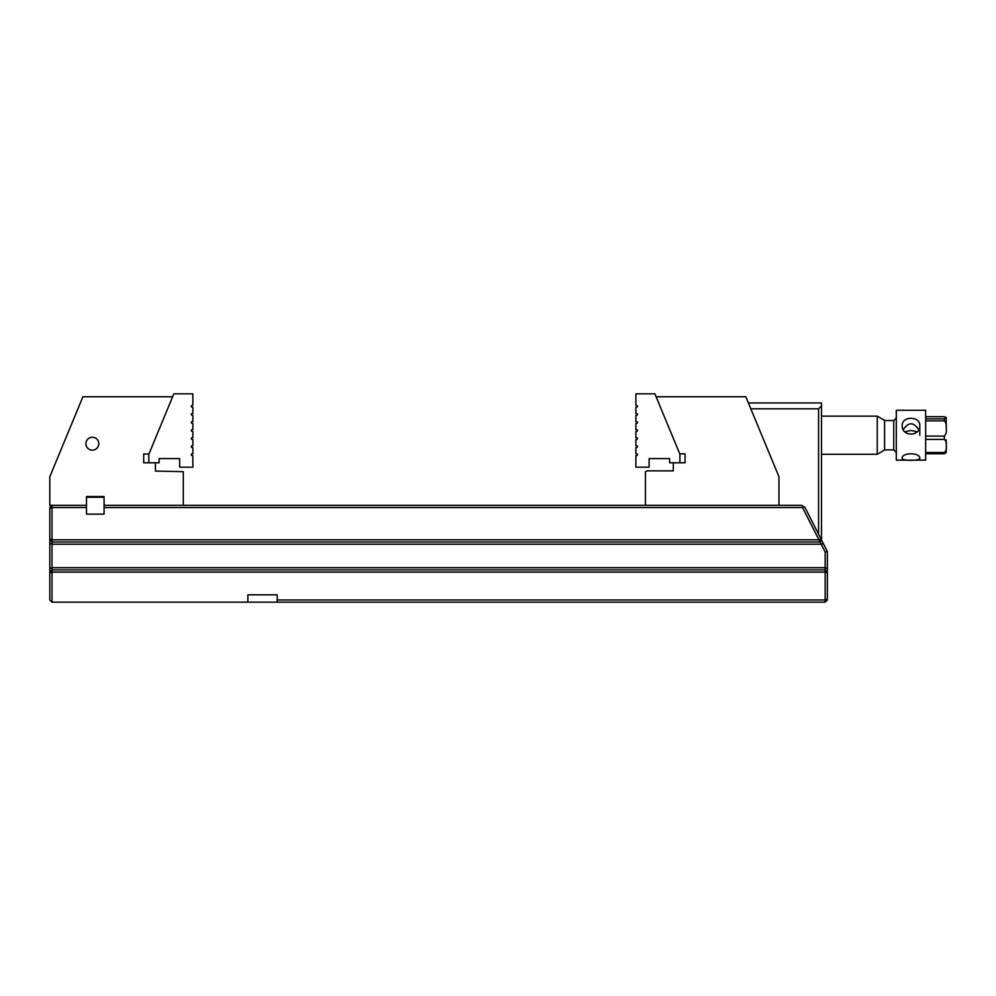 <?xml version="1.0" encoding="UTF-8"?>
<svg xmlns="http://www.w3.org/2000/svg" width="996" height="996" viewBox="0 0 996 996"><rect width="100%" height="100%" fill="white"/><g stroke="black" fill="none" stroke-linecap="round" stroke-linejoin="round"><path stroke-width="1.49" d="M637.291 423.026L635.896 423.4L635.896 429.562L637.365 429.923L637.365 431.106L635.896 431.48L635.896 437.63L637.365 437.991L637.365 439.174L635.896 439.547L635.896 445.698L637.365 446.059L637.365 447.241L635.896 447.615L635.896 453.765L637.365 454.139L637.365 455.309L635.896 455.682L635.896 467.186L649.106 467.186L649.106 458.608L669.636 458.608L669.636 462.791L679.907 462.791L679.907 454.226L654.895 393.831L635.896 393.831L635.896 405.347L637.365 405.721L637.365 406.891L635.896 407.264L635.896 413.427L637.365 413.788L637.365 414.959L635.896 415.332L635.896 421.495L637.365 421.856L637.291 423.026M191.481 421.856L192.851 421.495L192.851 415.332L191.381 414.959L191.381 413.788L192.851 413.427L192.851 407.264L191.381 406.891L191.381 405.721L192.851 405.347L192.851 393.831L173.852 393.831L148.84 454.226L148.84 462.791L159.111 462.791L159.111 458.608L179.654 458.608L179.654 467.186L192.851 467.186L192.851 455.682L191.381 455.309L191.381 454.139L192.851 453.765L192.851 447.615L191.381 447.241L191.381 446.059L192.851 445.698L192.851 439.547L191.381 439.174L191.381 437.991L192.851 437.63L192.851 431.48L191.381 431.106L191.381 429.923L192.851 429.562L192.851 423.4L191.381 423.026L191.481 421.856M748.382 402.932L821.501 402.932L821.501 539.994M818.563 534.217L818.563 408.796L750.81 408.796M821.501 405.87L818.563 408.796M902.189 425.69C901.654 436.858 920.329 436.821 919.794 425.69C920.316 415.855 901.654 415.842 902.189 425.69M903.26 429.699C908.414 421.868 913.569 421.856 918.723 429.699M925.658 418.843L944.37 418.843L946.2 417.449M925.658 436.099L944.37 436.099C946.15 434.044 946.76 431.505 946.2 428.492C946.76 425.466 946.15 422.927 944.37 420.872L925.658 420.872M946.2 418.046L946.2 426.276M946.2 417.76L944.37 416.677L925.658 416.677M946.2 422.702L946.2 424.483M946.2 439.871L946.2 444.017M946.2 441.925L946.2 444.141M946.2 447.714L946.2 452.657L944.37 453.74L925.658 453.74M925.658 452.47L944.37 452.47C946.15 450.702 946.76 448.524 946.2 445.934C946.76 443.345 946.15 441.166 944.37 439.398L925.658 439.398M877.252 416.141L884.585 420.374L884.585 450.043L877.252 454.276L877.252 416.141L821.501 416.141M925.658 425.69L925.658 460.152L896.313 460.152L896.313 410.265L925.658 410.265L925.658 425.69M902.189 458.26C901.654 460.999 920.329 460.986 919.794 458.26C920.316 452.333 901.654 452.321 902.189 458.26M917.154 431.803L910.991 430.434L904.829 431.803M802.539 507.537L803.286 506.317L804.893 507.3L827.365 551.547L827.365 599.966L825.161 602.169L277.199 602.169L277.199 599.966L825.161 599.966L825.161 572.09L52.004 572.09L52.004 602.169L49.8 599.966L49.8 507.537L52.004 505.333L52.004 539.807L818.936 539.807L802.539 507.537L104.082 507.537M277.199 599.966L277.199 594.824L247.855 594.824L247.855 602.169L277.199 602.169M247.855 602.169L52.004 602.169M86.478 507.537L52.004 507.537L49.8 508.446M172.644 396.769L82.917 396.769L49.8 476.723L49.8 505.333L86.478 505.333L86.478 496.531L104.082 496.531L104.082 505.333L801.693 505.333L803.286 506.317M821.526 540.056L820.318 542.011L52.004 542.011L52.004 567.683L825.161 567.683L825.161 552.07L821.165 544.214L52.004 544.214L49.8 543.306M49.8 568.604L52.004 567.683L52.004 569.886L825.161 569.886L825.161 567.683L827.365 568.604M821.165 544.214L818.936 539.807M49.8 538.898L52.004 539.807L52.004 542.011L49.8 539.807M827.365 572.999L825.161 572.09L825.161 569.886L827.365 572.09M49.8 572.09L52.004 569.886L52.004 572.09L49.8 572.999M825.161 602.169L825.161 599.966L827.365 599.057M825.161 552.07L827.365 551.547M821.364 544.326L823.256 543.467M819.123 539.932L821.028 539.06M183.301 505.333L183.301 471.656L155.426 471.083L155.426 462.791M148.939 453.989L143.698 453.989L143.698 462.791L148.84 462.791M92.342 437.269A6.437 6.437 0 0 1 97.919 446.943A6.437 6.437 0 0 1 86.764 446.943A6.437 6.437 0 0 1 92.342 437.269M778.947 505.333L778.947 476.723L745.83 396.769L656.115 396.769M679.907 462.791L685.061 462.791L685.061 453.84L679.745 453.84M645.445 505.333L645.445 471.656L647.375 470.859L673.321 470.859L673.321 462.791M86.478 497.265L104.082 497.265M104.082 505.333L104.082 514.135L86.478 514.135L86.478 505.333M944.37 420.872L944.37 418.843M944.37 453.74L944.37 452.47M944.37 439.398L944.37 436.099M884.585 449.881L893.748 449.881L893.748 420.536L896.313 417.971M877.252 454.276L821.501 454.276M884.585 420.536L893.748 420.536M893.748 449.881L896.313 452.445M919.794 425.69L919.794 435.202"/></g></svg>
